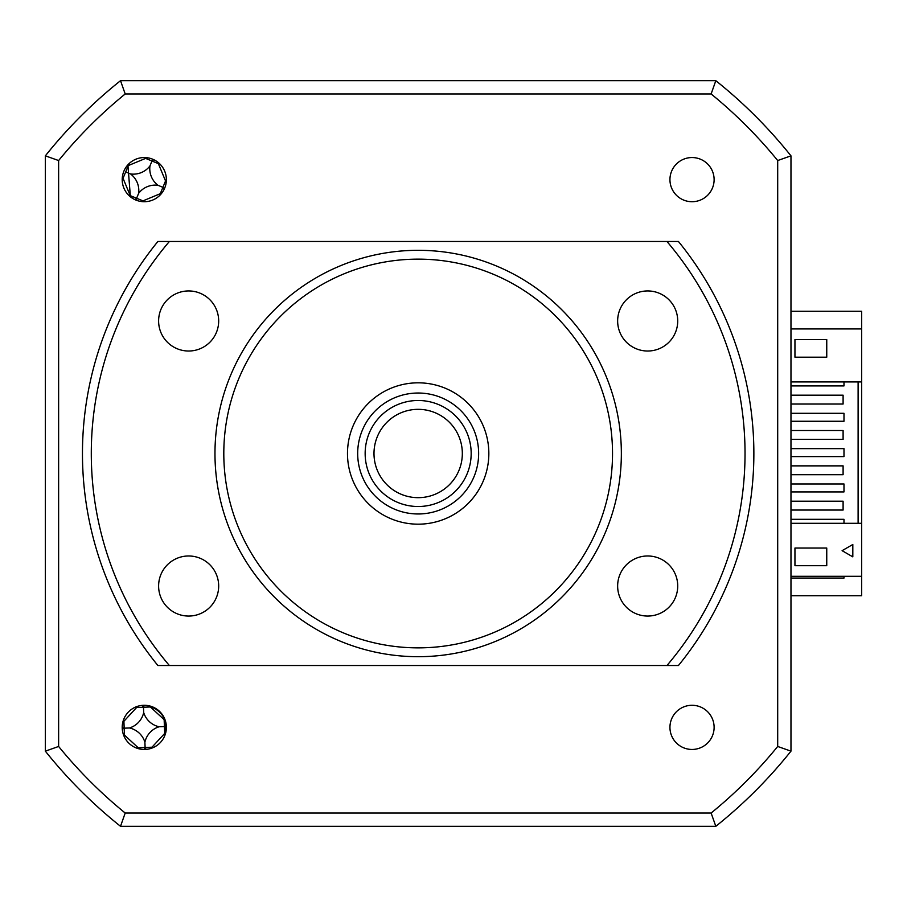 <?xml version="1.0" encoding="UTF-8"?>
<svg xmlns="http://www.w3.org/2000/svg" width="907" height="907" viewBox="0 0 907 907"><rect width="100%" height="100%" fill="white"/><g stroke="black" fill="none" stroke-linecap="round" stroke-linejoin="round"><path stroke-width="1.36" d="M843.986 576.296L843.986 578.065L790.972 578.065M790.972 595.729L861.65 595.729L861.65 576.296L790.972 576.296M790.972 381.938L861.65 381.938L861.65 311.271L790.972 311.271M144.292 749.454A22.085 22.085 0 0 0 166.378 727.369A22.085 22.085 0 0 0 144.292 705.283A22.085 22.085 0 0 0 122.207 727.369A22.085 22.085 0 0 0 144.292 749.454M144.292 201.717A22.085 22.085 0 0 0 166.378 179.631A22.085 22.085 0 0 0 144.292 157.546A22.085 22.085 0 0 0 122.207 179.631A22.085 22.085 0 0 0 144.292 201.717M692.03 201.717A22.085 22.085 0 0 0 714.115 179.631A22.085 22.085 0 0 0 692.03 157.546A22.085 22.085 0 0 0 669.944 179.631A22.085 22.085 0 0 0 692.03 201.717M692.03 749.454A22.085 22.085 0 0 0 714.115 727.369A22.085 22.085 0 0 0 692.03 705.283A22.085 22.085 0 0 0 669.944 727.369A22.085 22.085 0 0 0 692.03 749.454M58.626 160.539A463.772 463.772 0 0 1 125.2 93.965L120.518 80.689L116.141 84.226A477.059 477.059 0 0 0 48.887 151.48L45.35 155.845A477.059 477.059 0 0 1 120.518 80.689L715.816 80.689A477.059 477.059 0 0 1 790.972 155.845L787.446 151.48A477.059 477.059 0 0 0 720.181 84.226L715.816 80.689A477.059 477.059 0 0 1 790.972 155.845L790.972 751.155L777.696 746.461A463.772 463.772 0 0 1 711.122 813.035L125.2 813.035A463.772 463.772 0 0 1 58.626 746.461L58.626 160.539L45.35 155.845L45.35 751.155L58.626 746.461M711.122 813.035L715.816 826.311A477.059 477.059 0 0 0 790.972 751.155A477.059 477.059 0 0 1 715.816 826.311L120.518 826.311L125.2 813.035M125.2 93.965L711.122 93.965A463.772 463.772 0 0 1 777.696 160.539L790.972 155.845M777.696 160.539L777.696 746.461M120.518 826.311A477.059 477.059 0 0 1 45.35 751.155A477.059 477.059 0 0 0 120.518 826.311M711.122 93.965L715.816 80.689M151.991 748.071A120.71 33.276 87.7 0 0 151.991 747.209L164.7 733.434A120.71 33.276 177.7 0 0 165.176 733.4M164.62 719.67A120.71 33.276 -2.3 0 0 164.144 719.67L150.369 706.961A120.71 33.276 87.7 0 0 150.324 706.485M165.131 726.518L164.416 726.552L164.144 719.67M146.344 749.352L145.143 748.196L144.032 749.454M136.606 706.666A120.71 33.276 -92.3 0 0 136.594 707.517L123.896 721.292A120.71 33.276 -2.3 0 0 123.035 721.371M123.59 735.067A120.71 33.276 177.7 0 0 124.452 735.067L138.227 747.776A120.71 33.276 -92.3 0 0 138.295 748.626M122.309 729.421L123.465 728.208L122.207 727.097M123.465 728.208L124.168 728.185L123.896 721.292M129.463 727.97A20.827 20.827 0 0 0 143.691 712.539A20.827 20.827 0 0 0 159.122 726.768A20.827 20.827 0 0 0 144.893 742.198A20.827 20.827 0 0 0 129.463 727.97L124.168 728.185L124.452 735.067M144.893 742.198L145.109 747.493L138.227 747.776M145.109 747.493L151.991 747.209M159.122 726.768L164.416 726.552L164.7 733.434M143.691 712.539L143.476 707.245L150.369 706.961M136.594 707.517L143.476 707.245L142.24 705.374M143.453 706.53L144.564 705.283M790.972 510.04L843.102 510.04L843.102 501.208L790.972 501.208M790.972 474.701L843.102 474.701L843.102 465.869L790.972 465.869M790.972 439.362L843.102 439.362L843.102 430.53L790.972 430.53M790.972 404.023L843.102 404.023L843.102 395.191L790.972 395.191M861.65 328.935L790.972 328.935M826.753 357.199L794.951 357.199L794.951 339.535L826.753 339.535L826.753 357.199L826.753 339.535L794.951 339.535M843.986 381.938L843.986 385.917L790.972 385.917M790.972 413.309L843.986 413.309L843.986 421.256L790.972 421.256M790.972 448.636L843.986 448.636L843.986 456.595L790.972 456.595M790.972 483.975L843.986 483.975L843.986 491.934L790.972 491.934M790.972 519.314L843.986 519.314L843.986 523.294M858.113 381.938L858.113 523.294M861.65 381.938L861.65 523.294L790.972 523.294M861.65 576.296L861.65 523.294M794.951 548.032L826.753 548.032L826.753 565.696L794.951 565.696L794.951 548.032M826.753 548.032L826.753 565.696L794.951 565.696M852.818 544.495L852.818 556.864L842.104 550.674L852.818 544.495M164.416 736.473L165.153 733.48C167.614 720.192 162.546 711.156 149.95 706.383L146.662 705.408M129.837 162.931L127.921 165.346L130.37 196.32L132.944 198.576M145.982 157.614A120.71 33.276 -67.6 0 0 145.619 158.385L128.306 165.573A120.71 33.276 22.4 0 0 127.864 165.414M122.615 178.112A120.71 33.276 -157.6 0 0 123.046 178.316L130.234 195.617A120.71 33.276 -67.6 0 0 130.075 196.071M153.793 159.689L151.991 161.015L145.619 158.385M166.321 181.321A120.71 33.276 22.4 0 0 165.539 180.958L158.351 163.645A120.71 33.276 112.4 0 0 158.646 162.841M164.235 189.132L162.909 187.33L165.539 180.958M142.614 201.66A120.71 33.276 112.4 0 0 142.977 200.878L160.278 193.69A120.71 33.276 -157.6 0 0 161.083 193.985M138.624 193.35A20.827 20.827 0 0 0 130.574 173.963A20.827 20.827 0 0 0 149.961 165.913A20.827 20.827 0 0 0 158.011 185.3A20.827 20.827 0 0 0 138.624 193.35L136.333 198.905L136.946 200.458M158.011 185.3L162.909 187.33L160.278 193.69M149.961 165.913L151.991 161.015L158.351 163.645M130.574 173.963L125.676 171.945L128.306 165.573M125.676 171.945L123.046 178.316M136.333 198.905L134.803 199.574M478.579 450.836A60.474 60.474 0 0 0 415.497 393.082A60.474 60.474 0 0 0 357.743 456.164A60.474 60.474 0 0 0 420.825 513.918A60.474 60.474 0 0 0 478.579 450.836M347.551 456.618A70.678 70.678 0 0 1 415.043 382.89A70.678 70.678 0 0 1 488.771 450.382A70.678 70.678 0 0 1 421.279 524.11A70.678 70.678 0 0 1 347.551 456.618M365.204 455.836A53.003 53.003 0 0 1 415.825 400.543A53.003 53.003 0 0 1 471.118 451.164A53.003 53.003 0 0 1 420.497 506.457A53.003 53.003 0 0 1 365.204 455.836M462.287 451.55A44.171 44.171 0 0 0 416.211 409.374A44.171 44.171 0 0 0 374.035 455.45A44.171 44.171 0 0 0 420.111 497.626A44.171 44.171 0 0 0 462.287 451.55M745.032 453.5A326.871 326.871 0 0 0 666.94 241.477L157.886 241.477A335.703 335.703 0 0 0 157.886 665.523L666.94 665.523A326.871 326.871 0 0 0 745.032 453.5M666.94 665.523L678.436 665.523A335.703 335.703 0 0 0 678.436 241.477L666.94 241.477M188.645 290.943A30.033 30.033 0 0 1 218.678 320.987A30.033 30.033 0 0 1 188.645 351.02A30.033 30.033 0 0 1 158.612 320.987A30.033 30.033 0 0 1 188.645 290.943M647.677 555.98A30.033 30.033 0 0 1 677.722 586.013A30.033 30.033 0 0 1 647.677 616.057A30.033 30.033 0 0 1 617.644 586.013A30.033 30.033 0 0 1 647.677 555.98M418.161 656.691A203.191 203.191 0 0 1 214.97 453.5A203.191 203.191 0 0 1 418.161 250.309A203.191 203.191 0 0 1 621.352 453.5A203.191 203.191 0 0 1 418.161 656.691M418.161 647.859A194.359 194.359 0 0 1 223.802 453.5A194.359 194.359 0 0 1 418.161 259.141A194.359 194.359 0 0 1 612.52 453.5A194.359 194.359 0 0 1 418.161 647.859M188.645 555.98A30.033 30.033 0 0 1 218.678 586.013A30.033 30.033 0 0 1 188.645 616.057A30.033 30.033 0 0 1 158.612 586.013A30.033 30.033 0 0 1 188.645 555.98M647.677 290.943A30.033 30.033 0 0 1 677.722 320.987A30.033 30.033 0 0 1 647.677 351.02A30.033 30.033 0 0 1 617.644 320.987A30.033 30.033 0 0 1 647.677 290.943M169.382 241.477A326.871 326.871 0 0 0 169.382 665.523M130.234 195.617L142.977 200.878"/></g></svg>

